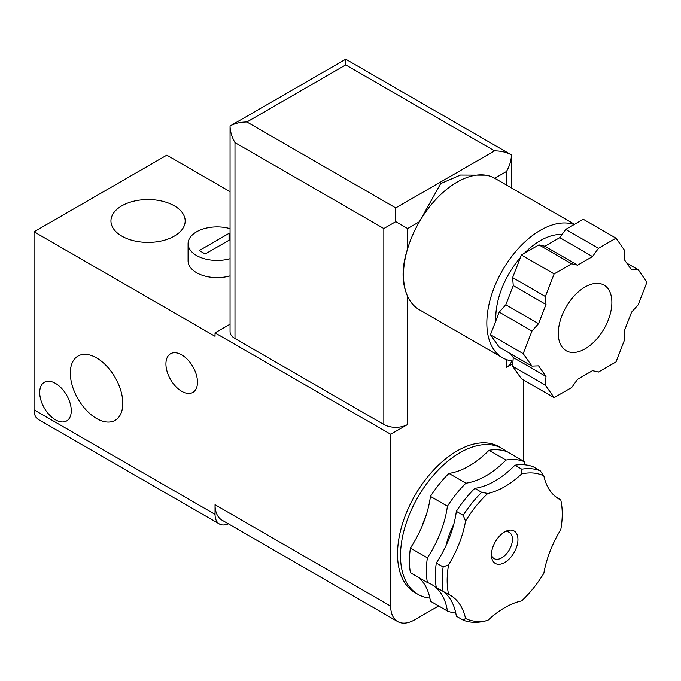 <?xml version="1.0" encoding="UTF-8"?>
<svg xmlns="http://www.w3.org/2000/svg" width="681" height="681" viewBox="0 0 681 681"><rect width="100%" height="100%" fill="white"/><g stroke="black" fill="none" stroke-linecap="round" stroke-linejoin="round"><path stroke-width="1.02" d="M616.016 238.171L598.471 248.301L592.521 256.55L577.633 265.147L571.682 263.768L554.138 273.898L545.37 296.499L546 304.501L538.56 323.679L531.972 331.026L523.204 353.635L531.972 366.114L538.56 365.859L546 376.44L545.37 385.165L554.138 397.644L571.682 387.523L577.633 379.266L592.521 370.677L598.471 372.047L616.016 361.926L624.783 339.317L624.154 331.324L631.593 312.145L638.182 304.79L646.95 282.189L638.182 269.71L631.593 269.965L624.154 259.376L624.783 250.651L616.016 238.171L583.268 219.265L565.724 229.395L598.471 248.301M554.138 273.898L521.391 254.992L512.623 277.593L545.37 296.499M565.724 229.395L559.773 237.643L544.885 246.241L538.935 244.862L571.682 263.768M538.935 244.862L521.391 254.992M523.204 353.635L490.456 334.729L499.224 347.208L531.972 366.114M512.623 277.593L513.253 285.594L505.813 304.773L499.224 312.119L531.972 331.026M499.224 312.119L490.456 334.729M554.138 397.644L521.391 378.738L512.623 366.259L545.37 385.165M246.897 121.976L395.746 207.909L395.746 221.665L383.837 228.535L234.988 142.601C231.778 136.915 230.135 131.382 230.059 126.002L230.059 126.002C234.749 123.38 240.367 122.035 246.897 121.976L345.735 64.916L345.735 59.221L511.414 154.876C511.346 160.256 509.703 165.789 506.485 171.476L506.485 185.036M395.746 207.909L494.576 150.85C501.114 150.91 506.724 152.255 511.414 154.876L511.414 187.879M574.526 224.313L494.959 178.379A75.778 43.754 120 0 0 494.747 178.252A75.778 43.754 120 0 0 485.638 175.162L460.501 175.043L440.675 183.589L419.394 221.759A75.778 43.754 120 0 0 407.655 248.616A75.778 43.754 120 0 0 407.655 296.465A75.778 43.754 120 0 0 419.181 309.634L502.535 357.755A75.778 43.754 120 0 0 512.997 361.117M485.638 175.162A75.778 43.754 120 0 0 457.07 182.133A75.778 43.754 120 0 0 419.394 221.759L407.655 228.535L395.746 221.665M345.735 59.221L230.059 126.002L230.059 331.664A16.838 9.721 0 0 0 234.988 338.534L383.837 424.476A16.838 9.721 0 0 0 407.655 424.476L390.681 434.265L215.043 332.864L215.043 336.303L34.05 231.804L34.05 409.868A21.051 12.156 120 0 0 38.408 419.505L219.41 523.995A21.051 12.156 120 0 0 228.314 523.791M510.614 353.779L513.253 357.534L512.623 366.259M562.021 234.528A63.146 36.459 120 0 0 540.425 240.572A63.146 36.459 120 0 0 524.396 253.264M520.361 257.639A63.146 36.459 120 0 0 495.845 320.845M574.1 224.56A75.778 43.754 120 0 0 540.425 230.255A75.778 43.754 120 0 0 490.916 297.035A75.778 43.754 120 0 0 502.535 357.755M463.191 620.127A84.197 48.615 -60 0 0 481.68 621.779L487.766 620.459A81.371 46.98 -60 0 1 465.549 618.476L463.191 620.127L456.347 616.177A79.992 46.18 120 0 0 444.003 592.027M436.3 563.008A84.197 48.615 -60 0 0 436.3 587.66L448.609 594.385A81.371 46.98 -60 0 1 448.609 564.762L443.152 566.958L436.3 563.008A79.992 46.18 120 0 0 456.347 511.354L463.191 515.304L465.549 521.11A81.371 46.98 -60 0 1 487.766 493.47L481.68 492.303A84.197 48.615 -60 0 0 463.191 515.304M465.549 618.476A79.992 46.18 120 0 0 450.337 595.296A79.992 46.18 120 0 0 448.609 594.385M448.609 564.762A79.992 46.18 120 0 0 465.549 521.11M521.765 469.166L521.637 473.916A81.371 46.98 -60 0 1 543.855 475.9L540.254 470.818L533.41 466.86A84.197 48.615 -60 0 0 514.921 465.208L521.765 469.166A84.197 48.615 -60 0 1 540.254 470.818M555.253 496.415L560.786 499.99A81.371 46.98 -60 0 1 560.786 529.622A79.992 46.18 120 0 0 543.855 573.266A81.371 46.98 -60 0 1 521.637 600.906A79.992 46.18 120 0 0 487.766 620.459M543.855 475.9A79.992 46.18 120 0 0 559.058 499.079A79.992 46.18 120 0 0 560.786 499.99M230.059 191.659L166.819 155.149L34.05 231.804M230.059 324.199L215.043 332.864M390.681 434.265L390.681 606.141A33.684 19.443 120 0 0 397.661 621.557A33.684 19.443 120 0 0 414.499 619.889L438.641 605.954M390.681 606.141L215.043 504.74A33.684 19.443 120 0 0 222.023 520.156L397.661 621.557M512.802 363.765L506.485 367.408A16.838 9.721 0 0 0 511.405 360.896M229.037 240.231L229.037 233.353L199.269 250.54L205.219 253.979L230.059 239.635M230.059 233.941L229.037 233.353M230.059 228.646A29.053 16.77 0 0 0 188.084 243.662A29.053 16.77 0 0 0 196.588 255.52A29.053 16.77 0 0 0 230.059 258.686M230.059 275.873A29.053 16.77 180 0 1 188.084 260.849L188.084 243.662M174.31 205.824A37.114 21.426 180 0 1 185.172 221.453A37.114 21.426 180 0 1 148.066 242.402A37.114 21.426 180 0 1 110.96 221.453A37.114 21.426 180 0 1 133.485 201.27A37.114 21.426 180 0 1 174.31 205.824M96.566 418.517A37.114 21.426 -120 0 0 115.523 420.109A37.114 21.426 -120 0 0 115.123 377.495A37.114 21.426 -120 0 0 78.426 355.84A37.114 21.426 -120 0 0 72.212 385.437A37.114 21.426 -120 0 0 96.566 418.517M55.484 419.836A22.311 12.879 -120 0 0 66.644 420.943A22.311 12.879 -120 0 0 66.644 395.176A22.311 12.879 -120 0 0 44.325 382.296A22.311 12.879 -120 0 0 40.911 400.173A22.311 12.879 -120 0 0 55.484 419.836M197.481 382.194A22.311 12.879 -120 0 0 187.743 359.738A22.311 12.879 -120 0 0 170.548 353.762A22.311 12.879 -120 0 0 170.548 379.521A22.311 12.879 -120 0 0 192.859 392.409A22.311 12.879 -120 0 0 197.481 382.194M215.043 504.74L215.043 514.359A21.051 12.156 120 0 0 219.41 523.995M523.451 461.114L523.451 379.93M455.776 613.045A84.197 48.615 -60 0 1 447.417 611.019L430.443 601.221A79.992 46.18 120 0 0 418.423 577.335M427.37 582.502L410.405 572.712A84.197 48.615 -60 0 1 410.405 548.052A79.992 46.18 120 0 0 430.443 496.398A84.197 48.615 -60 0 1 448.932 473.397A79.992 46.18 120 0 0 489.018 450.26A84.197 48.615 -60 0 1 507.507 451.912L524.481 461.701A84.197 48.615 -60 0 0 505.983 460.05A79.992 46.18 -60 0 1 465.906 483.195A84.197 48.615 -60 0 0 447.417 506.196A79.992 46.18 -60 0 1 427.37 557.85A84.197 48.615 -60 0 0 427.37 582.502A79.992 46.18 -60 0 1 431.584 584.468A79.992 46.18 -60 0 1 447.417 611.019M489.018 450.26L505.983 460.05M430.443 496.398L447.417 506.196M448.932 473.397L465.906 483.195M456.347 511.354A84.197 48.615 -60 0 1 474.836 488.354L481.68 492.303M410.405 548.052L427.37 557.85M443.152 591.61A84.197 48.615 -60 0 1 443.152 566.958M407.655 228.535L407.655 248.616C401.569 267.139 401.569 283.092 407.655 296.465L407.655 424.476M429.873 598.097A84.197 48.615 -60 0 1 417.947 594.326L414.967 592.606A84.197 48.615 -60 0 1 414.967 495.385A84.197 48.615 -60 0 1 499.164 446.77L502.144 448.49A84.197 48.615 -60 0 1 506.375 451.477M585.073 286.973A37.889 21.877 120 0 0 560.327 320.359A37.889 21.877 120 0 0 566.132 350.724A37.889 21.877 120 0 0 604.021 328.846A37.889 21.877 120 0 0 604.021 285.101A37.889 21.877 120 0 0 585.073 286.973M626.792 263.138L638.182 269.71M513.253 357.534L546 376.44M505.813 304.773L538.56 323.679M513.253 285.594L546 304.501M544.885 246.241L577.633 265.147M559.773 237.643L592.521 256.55M417.947 594.326A84.197 48.615 -60 0 1 417.947 497.104A84.197 48.615 -60 0 1 502.144 448.49M421.999 526.464A63.146 36.459 -60 0 1 426.127 515.389M525.042 464.834A79.992 46.18 -60 0 1 524.481 461.701M474.836 488.354A79.992 46.18 120 0 0 514.921 465.208M487.766 493.47A79.992 46.18 120 0 0 521.637 473.916M504.698 562.497A18.745 10.819 -60 0 1 491.571 556.879A18.745 10.819 -60 0 1 506.528 530.976A18.745 10.819 -60 0 1 517.918 540.612A18.745 10.819 -60 0 1 504.698 562.497M504.766 531.852A15.152 8.751 -60 0 1 512.325 541.123A15.152 8.751 -60 0 1 501.727 557.85A15.152 8.751 -60 0 1 491.444 554.913M494.576 150.85L345.735 64.916M494.747 178.252L506.485 171.476M234.988 142.601L234.988 338.534M383.837 228.535L383.837 424.476M215.043 514.359L34.05 409.868M506.485 359.602L506.485 367.408M446.021 545.617A58.941 34.033 -60 0 1 453.776 524.344"/></g></svg>
